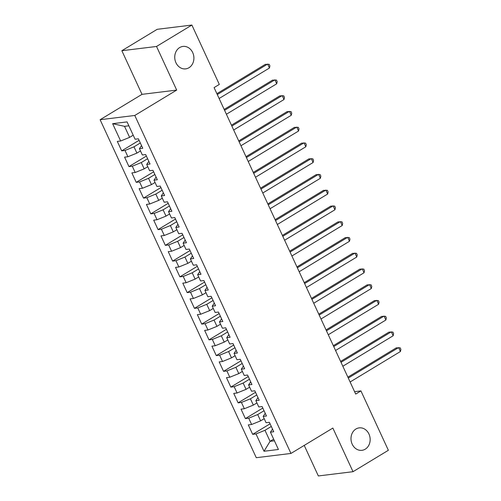 <?xml version="1.0" encoding="UTF-8"?>
<svg xmlns="http://www.w3.org/2000/svg" width="501" height="501" viewBox="0 0 501 501"><rect width="100%" height="100%" fill="white"/><g stroke="black" fill="none" stroke-linecap="round" stroke-linejoin="round"><path stroke-width="0.75" d="M355.917 429.019A11.31 9.557 -97 0 1 359.198 427.873A11.31 9.557 -97 0 1 369.657 435.926A11.31 9.557 -97 0 1 365.235 449.178A11.31 9.557 -97 0 1 361.954 450.324A11.31 9.557 -97 0 1 351.495 442.27A11.31 9.557 -97 0 1 355.917 429.019M179.665 47.57A11.31 9.557 -97 0 1 182.946 46.424A11.31 9.557 -97 0 1 193.405 54.477A11.31 9.557 -97 0 1 188.977 67.729A11.31 9.557 -97 0 1 185.702 68.869A11.31 9.557 -97 0 1 175.237 60.821A11.31 9.557 -97 0 1 179.665 47.57M304.226 445.408L318.342 475.95L353.017 471.692L388.369 450.286L360.933 390.905L354.589 391.688M100.112 119.714L256.28 457.701L290.956 453.443L134.788 115.462L100.112 119.714L142.008 94.345L176.69 90.086L156.531 46.461L121.856 50.714L142.008 94.345M121.856 50.714L157.208 29.308L191.883 25.05L156.531 46.461M128.87 125.807L124.53 126.34L112.631 123.672L120.641 140.994L117.309 141.407L121.68 150.851L125.006 150.444L127.918 156.744L124.586 157.151L128.957 166.601L132.283 166.194L135.195 172.494L131.863 172.901L136.234 182.351L139.56 181.944L142.472 188.244L139.14 188.652L143.511 198.102L146.837 197.695L149.749 203.995L146.417 204.402L150.788 213.852L154.114 213.445L157.026 219.745L153.701 220.152L158.065 229.602L161.391 229.195L164.303 235.495L160.978 235.902L165.343 245.352L168.668 244.939L171.58 251.239L168.255 251.652L172.62 261.102L175.945 260.689L178.857 266.989L175.532 267.402L179.897 276.846L183.222 276.439L186.134 282.739L182.809 283.146L187.174 292.597L190.499 292.189L193.411 298.49L190.086 298.897L194.451 308.347L197.776 307.94L200.688 314.24L197.363 314.647L201.728 324.097L205.053 323.69L207.965 329.99L204.64 330.397L209.005 339.847L212.33 339.44L215.242 345.74L211.917 346.147L216.282 355.597L219.607 355.19L222.519 361.49L219.194 361.897L223.559 371.347L226.884 370.934L229.796 377.234L226.471 377.648L230.836 387.098L234.161 386.684L237.073 392.984L233.748 393.391L238.113 402.842L241.438 402.435L244.35 408.735L241.025 409.142L245.39 418.592L248.715 418.185L251.627 424.485L248.302 424.892L252.667 434.342L270.077 423.802M112.631 123.672L127.066 121.9L135.07 139.222L138.401 138.815L142.766 148.265L139.435 148.672L142.347 154.972L145.678 154.565L150.043 164.015L146.712 164.422L149.624 170.722L152.955 170.315L157.32 179.765L153.995 180.172L156.901 186.472L160.232 186.065L164.597 195.515L161.272 195.922L164.178 202.222L167.509 201.815L171.874 211.265L168.549 211.672L171.455 217.973L174.786 217.566L179.151 227.009L175.826 227.423L178.732 233.723L182.063 233.309L186.428 242.76L183.103 243.173L186.009 249.467L189.34 249.06L193.705 258.51L190.38 258.917L193.292 265.217L196.617 264.81L200.982 274.26L197.657 274.667L200.569 280.967L203.894 280.56L208.259 290.01L204.934 290.417L207.846 296.717L211.171 296.31L215.536 305.76L212.211 306.167L215.123 312.467L218.449 312.06L222.813 321.51L219.488 321.918L222.4 328.218L225.726 327.811L230.091 337.261L226.765 337.668L229.677 343.968L233.003 343.554L237.368 353.005L234.042 353.418L236.954 359.718L240.28 359.305L244.645 368.755L241.319 369.168L244.231 375.462L247.557 375.055L251.922 384.505L248.596 384.912L251.508 391.212L254.834 390.805L259.199 400.255L255.873 400.662L258.785 406.962L262.111 406.555L266.476 416.005L263.15 416.412L266.062 422.712L269.388 422.305L273.753 431.756L270.427 432.163L278.431 449.485L264.002 451.257L255.992 433.935L252.667 434.342M191.883 25.05L219.319 84.425L214.084 87.6L355.697 394.08L360.933 390.905M264.196 418.679L260.614 420.853L257.702 414.552L264.033 410.72M251.627 424.485L260.614 420.853M248.715 418.185L257.702 414.552M270.427 432.163L272.519 429.088M256.919 402.936L253.337 405.102L250.425 398.802L256.756 394.97M244.35 408.735L253.337 405.102M241.438 402.435L250.425 398.802M263.15 416.412L265.242 413.338M249.642 387.185L246.06 389.352L243.148 383.052L249.479 379.219M237.073 392.984L246.06 389.352M234.161 386.684L243.148 383.052M255.873 400.662L257.965 397.587M242.365 371.435L238.783 373.602L235.871 367.302L242.202 363.469M229.796 377.234L238.783 373.602M226.884 370.934L235.871 367.302M248.596 384.912L250.688 381.837M235.088 355.685L231.506 357.858L228.594 351.558L234.925 347.719M222.519 361.49L231.506 357.858M219.607 355.19L228.594 351.558M241.319 369.168L243.411 366.087M227.811 339.935L224.229 342.108L221.317 335.808L227.648 331.975M215.242 345.74L224.229 342.108M212.33 339.44L221.317 335.808M234.042 353.418L236.134 350.337M220.534 324.185L216.952 326.358L214.04 320.058L220.371 316.225M207.965 329.99L216.952 326.358M205.053 323.69L214.04 320.058M226.765 337.668L228.857 334.587M213.257 308.434L209.675 310.607L206.763 304.307L213.094 300.475M200.688 314.24L209.675 310.607M197.776 307.94L206.763 304.307M219.488 321.918L221.58 318.836M205.98 292.69L202.398 294.857L199.486 288.557L205.817 284.725M193.411 298.49L202.398 294.857M190.499 292.189L199.486 288.557M212.211 306.167L214.303 303.092M198.703 276.94L195.121 279.107L192.209 272.807L198.54 268.974M186.134 282.739L195.121 279.107M183.222 276.439L192.209 272.807M204.934 290.417L207.026 287.342M191.426 261.19L187.844 263.357L184.932 257.057L191.263 253.224M178.857 266.989L187.844 263.357M175.945 260.689L184.932 257.057M197.657 274.667L199.749 271.592M184.149 245.44L180.567 247.607L177.655 241.313L183.986 237.474M171.58 251.239L180.567 247.607M168.668 244.939L177.655 241.313M190.38 258.917L192.472 255.842M176.872 229.69L173.29 231.863L170.378 225.563L176.709 221.724M164.303 235.495L173.29 231.863M161.391 229.195L170.378 225.563M183.103 243.173L185.195 240.092M169.595 213.94L166.013 216.113L163.101 209.813L169.432 205.98M157.026 219.745L166.013 216.113M154.114 213.445L163.101 209.813M175.826 227.423L177.918 224.342M162.318 198.189L158.736 200.362L155.824 194.062L162.155 190.23M149.749 203.995L158.736 200.362M146.837 197.695L155.824 194.062M168.549 211.672L170.641 208.591M155.041 182.439L151.459 184.612L148.546 178.312L154.878 174.48M142.472 188.244L151.459 184.612M139.56 181.944L148.546 178.312M161.272 195.922L163.364 192.841M147.764 166.695L144.182 168.862L141.269 162.562L147.601 158.729M135.195 172.494L144.182 168.862M132.283 166.194L141.269 162.562M153.995 180.172L156.087 177.097M140.487 150.945L136.905 153.112L133.992 146.812L140.324 142.979M127.918 156.744L136.905 153.112M125.006 150.444L133.992 146.812M146.712 164.422L148.81 161.347M133.21 135.195L129.627 137.362L124.53 126.34M120.641 140.994L129.627 137.362M139.435 148.672L141.532 145.597M176.69 90.086L134.788 115.462M353.017 471.692L332.858 428.067L290.956 453.443M273.659 439.158L270.077 441.325L274.416 440.792M271.31 426.47L264.979 430.303L270.077 441.325L264.002 451.257M255.992 433.935L264.979 430.303M121.68 150.851L139.09 140.311M128.957 166.601L146.367 156.061M136.234 182.351L153.644 171.812M143.511 198.102L160.921 187.556M150.788 213.852L168.198 203.306M158.065 229.602L175.475 219.056M165.343 245.352L182.752 234.806M172.62 261.102L190.029 250.556M179.897 276.846L197.306 266.307M187.174 292.597L204.583 282.057M194.451 308.347L211.86 297.807M201.728 324.097L219.137 313.551M209.005 339.847L226.414 329.301M216.282 355.597L233.691 345.051M223.559 371.347L240.968 360.801M230.836 387.098L248.245 376.552M238.113 402.842L255.523 392.302M245.39 418.592L262.8 408.052M217.296 94.564L267.628 64.084L269.444 68.023L219.119 98.497M216.889 93.681L265.286 64.372L269.175 64.322L269.901 65.894L269.444 68.023M224.573 110.314L274.905 79.834L276.721 83.773L226.396 114.247M224.166 109.425L272.563 80.122L276.452 80.072L277.178 81.644L276.721 83.773M231.857 126.058L282.182 95.585L283.998 99.524L233.673 129.997M231.443 125.175L279.84 95.873L283.729 95.823L284.455 97.394L283.998 99.524M239.134 141.808L289.459 111.335L291.275 115.268L240.95 145.747M238.72 140.925L287.117 111.623L291.006 111.566L291.732 113.145L291.275 115.268M246.411 157.558L296.736 127.085L298.552 131.018L248.227 161.497M245.997 156.675L294.394 127.367L298.283 127.317L299.009 128.895L298.552 131.018M253.688 173.308L304.013 142.829L305.829 146.768L255.504 177.248M253.274 172.425L301.671 143.117L305.56 143.067L306.286 144.645L305.829 146.768M260.965 189.059L311.29 158.579L313.106 162.518L262.781 192.998M260.551 188.176L308.948 158.867L312.837 158.817L313.563 160.395L313.106 162.518M268.242 204.809L318.567 174.329L320.389 178.268L270.058 208.748M267.828 203.926L316.225 174.617L320.114 174.567L320.84 176.139L320.389 178.268M275.519 220.559L325.844 190.079L327.667 194.019L277.335 224.492M275.112 219.676L323.502 190.367L327.391 190.317L328.117 191.889L327.667 194.019M282.796 236.309L333.121 205.83L334.944 209.769L284.612 240.242M282.389 235.42L330.779 206.118L334.668 206.068L335.394 207.639L334.944 209.769M290.073 252.053L340.398 221.58L342.221 225.519L291.889 255.992M289.666 251.17L338.056 221.868L341.945 221.818L342.671 223.39L342.221 225.519M297.35 267.803L347.675 237.33L349.498 241.263L299.166 271.742M296.943 266.92L345.333 237.618L349.222 237.562L349.948 239.14L349.498 241.263M304.627 283.553L354.952 253.08L356.775 257.013L306.443 287.493M304.22 282.67L352.61 253.362L356.499 253.312L357.226 254.89L356.775 257.013M311.904 299.304L362.229 268.824L364.052 272.763L313.72 303.243M311.497 298.421L359.887 269.112L363.776 269.062L364.503 270.64L364.052 272.763M319.181 315.054L369.506 284.574L371.329 288.513L320.997 318.993M318.774 314.171L367.164 284.862L371.053 284.812L371.78 286.39L371.329 288.513M326.458 330.804L376.783 300.324L378.606 304.264L328.274 334.743M326.051 329.921L374.441 300.613L378.33 300.562L379.057 302.134L378.606 304.264M333.735 346.554L384.06 316.075L385.883 320.014L335.551 350.487M333.328 345.671L381.718 316.363L385.607 316.313L386.334 317.885L385.883 320.014M341.012 362.304L391.337 331.825L393.16 335.764L342.834 366.237M340.605 361.415L388.995 332.113L392.884 332.063L393.611 333.635L393.16 335.764M348.289 378.048L398.614 347.575L400.437 351.508L350.111 381.987M347.882 377.165L396.272 347.863L400.161 347.813L400.888 349.385L400.437 351.508"/></g></svg>
